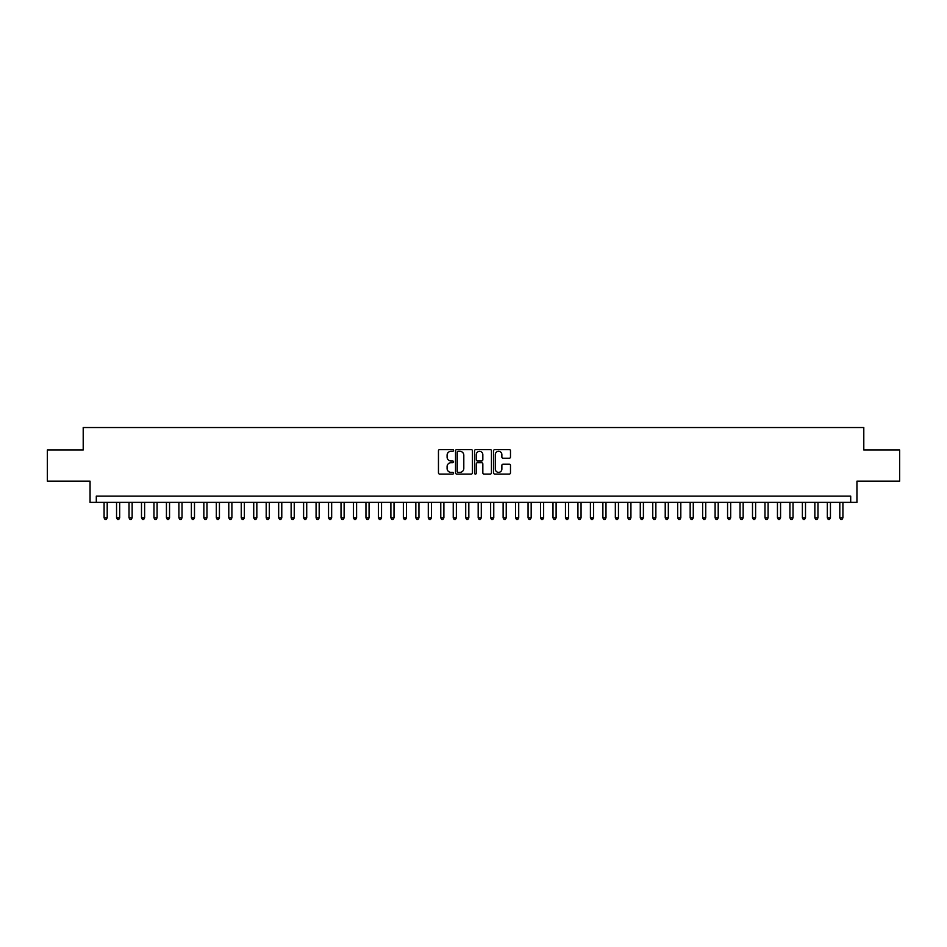 <?xml version="1.0" encoding="UTF-8"?>
<svg xmlns="http://www.w3.org/2000/svg" width="947" height="947" viewBox="0 0 947 947"><rect width="100%" height="100%" fill="white"/><g stroke="black" fill="none" stroke-linecap="round" stroke-linejoin="round"><path stroke-width="1.42" d="M453.554 450.452A0.852 0.852 0 0 0 452.69 449.6L439.692 449.6A1.219 1.219 0 0 0 438.461 450.819L438.461 472.861A1.219 1.219 0 0 0 439.692 474.08L452.69 474.08A0.852 0.852 0 0 0 453.554 473.228A0.852 0.852 0 0 0 452.69 472.364L451.009 472.364A3.918 3.918 0 0 1 447.091 468.445L447.091 466.611A3.918 3.918 0 0 1 451.009 462.692L452.69 462.692A0.852 0.852 0 0 0 453.554 461.84A0.852 0.852 0 0 0 452.69 460.988L451.009 460.988A3.918 3.918 0 0 1 447.091 457.07L447.091 455.235A3.918 3.918 0 0 1 451.009 451.317L452.69 451.317A0.852 0.852 0 0 0 453.554 450.452M509.273 458.23A1.219 1.219 0 0 0 510.492 457.01L510.492 450.819A1.219 1.219 0 0 0 509.273 449.6L494.831 449.6A1.219 1.219 0 0 0 493.6 450.819L493.6 472.861A1.219 1.219 0 0 0 494.831 474.08L509.273 474.08A1.219 1.219 0 0 0 510.492 472.861L510.492 465.391A1.219 1.219 0 0 0 509.273 464.172L503.094 464.172A1.219 1.219 0 0 0 501.863 465.391L501.863 469.096A3.279 3.279 0 0 1 498.596 472.364A3.279 3.279 0 0 1 495.317 469.096L495.317 454.584A3.279 3.279 0 0 1 498.596 451.317A3.279 3.279 0 0 1 501.863 454.584L501.863 457.01A1.219 1.219 0 0 0 503.094 458.23L509.273 458.23M850.702 502.372L856.94 502.372L856.94 481.171L899.65 481.171L899.65 449.991L863.794 449.991L863.794 427.547L83.206 427.547L83.206 449.991L47.35 449.991L47.35 481.171L90.06 481.171L90.06 502.372L850.702 502.372L850.702 496.133L96.298 496.133L96.298 502.372M472.435 450.819A1.219 1.219 0 0 0 471.204 449.6L456.762 449.6A1.219 1.219 0 0 0 455.543 450.819L455.543 472.861A1.219 1.219 0 0 0 456.762 474.08L471.204 474.08A1.219 1.219 0 0 0 472.435 472.861L472.435 450.819M475.796 449.6L490.238 449.6A1.219 1.219 0 0 1 491.457 450.819L491.457 472.861A1.219 1.219 0 0 1 490.238 474.08L484.059 474.08A1.219 1.219 0 0 1 482.828 472.861L482.828 463.923A1.219 1.219 0 0 0 481.609 462.692L477.513 462.692A1.219 1.219 0 0 0 476.282 463.923L476.282 473.228A0.852 0.852 0 0 1 475.43 474.08A0.852 0.852 0 0 1 474.565 473.228L474.565 450.819A1.219 1.219 0 0 1 475.796 449.6M458.111 451.317A0.852 0.852 0 0 0 457.247 452.169L457.247 471.511A0.852 0.852 0 0 0 458.111 472.364L459.887 472.364A3.918 3.918 0 0 0 463.805 468.445L463.805 455.235A3.918 3.918 0 0 0 459.887 451.317L458.111 451.317M482.828 454.655A3.279 3.279 0 0 0 479.561 451.376A3.279 3.279 0 0 0 476.282 454.655L476.282 459.757A1.219 1.219 0 0 0 477.513 460.988L481.609 460.988A1.219 1.219 0 0 0 482.828 459.757L482.828 454.655M104.087 502.372L104.087 517.831L107.2 517.831L107.2 502.372M107.2 517.831L106.265 519.453L105.022 519.453L104.087 517.831M116.552 502.372L116.552 517.831L119.677 517.831L119.677 502.372M119.677 517.831L118.742 519.453L117.487 519.453L116.552 517.831M129.029 502.372L129.029 517.831L132.142 517.831L132.142 502.372M132.142 517.831L131.207 519.453L129.964 519.453L129.029 517.831M141.494 502.372L141.494 517.831L144.619 517.831L144.619 502.372M144.619 517.831L143.684 519.453L142.429 519.453L141.494 517.831M153.97 502.372L153.97 517.831L157.084 517.831L157.084 502.372M157.084 517.831L156.148 519.453L154.906 519.453L153.97 517.831M166.435 502.372L166.435 517.831L169.549 517.831L169.549 502.372M169.549 517.831L168.613 519.453L167.37 519.453L166.435 517.831M178.9 502.372L178.9 517.831L182.025 517.831L182.025 502.372M182.025 517.831L181.09 519.453L179.835 519.453L178.9 517.831M191.377 502.372L191.377 517.831L194.49 517.831L194.49 502.372M194.49 517.831L193.555 519.453L192.312 519.453L191.377 517.831M203.842 502.372L203.842 517.831L206.967 517.831L206.967 502.372M206.967 517.831L206.032 519.453L204.777 519.453L203.842 517.831M216.318 502.372L216.318 517.831L219.432 517.831L219.432 502.372M219.432 517.831L218.497 519.453L217.254 519.453L216.318 517.831M228.783 502.372L228.783 517.831L231.897 517.831L231.897 502.372M231.897 517.831L230.961 519.453L229.719 519.453L228.783 517.831M241.248 502.372L241.248 517.831L244.373 517.831L244.373 502.372M244.373 517.831L243.438 519.453L242.183 519.453L241.248 517.831M253.725 502.372L253.725 517.831L256.838 517.831L256.838 502.372M256.838 517.831L255.903 519.453L254.66 519.453L253.725 517.831M266.19 502.372L266.19 517.831L269.315 517.831L269.315 502.372M269.315 517.831L268.38 519.453L267.125 519.453L266.19 517.831M278.667 502.372L278.667 517.831L281.78 517.831L281.78 502.372M281.78 517.831L280.845 519.453L279.602 519.453L278.667 517.831M291.131 502.372L291.131 517.831L294.245 517.831L294.245 502.372M294.245 517.831L293.31 519.453L292.067 519.453L291.131 517.831M303.596 502.372L303.596 517.831L306.721 517.831L306.721 502.372M306.721 517.831L305.786 519.453L304.532 519.453L303.596 517.831M316.073 502.372L316.073 517.831L319.186 517.831L319.186 502.372M319.186 517.831L318.251 519.453L317.008 519.453L316.073 517.831M328.538 502.372L328.538 517.831L331.663 517.831L331.663 502.372M331.663 517.831L330.728 519.453L329.473 519.453L328.538 517.831M341.015 502.372L341.015 517.831L344.128 517.831L344.128 502.372M344.128 517.831L343.193 519.453L341.95 519.453L341.015 517.831M353.48 502.372L353.48 517.831L356.593 517.831L356.593 502.372M356.593 517.831L355.658 519.453L354.415 519.453L353.48 517.831M365.944 502.372L365.944 517.831L369.07 517.831L369.07 502.372M369.07 517.831L368.134 519.453L366.88 519.453L365.944 517.831M378.421 502.372L378.421 517.831L381.534 517.831L381.534 502.372M381.534 517.831L380.599 519.453L379.356 519.453L378.421 517.831M390.886 502.372L390.886 517.831L394.011 517.831L394.011 502.372M394.011 517.831L393.076 519.453L391.821 519.453L390.886 517.831M403.363 502.372L403.363 517.831L406.476 517.831L406.476 502.372M406.476 517.831L405.541 519.453L404.298 519.453L403.363 517.831M415.828 502.372L415.828 517.831L418.941 517.831L418.941 502.372M418.941 517.831L418.006 519.453L416.763 519.453L415.828 517.831M428.293 502.372L428.293 517.831L431.418 517.831L431.418 502.372M431.418 517.831L430.483 519.453L429.228 519.453L428.293 517.831M440.769 502.372L440.769 517.831L443.883 517.831L443.883 502.372M443.883 517.831L442.947 519.453L441.704 519.453L440.769 517.831M453.234 502.372L453.234 517.831L456.359 517.831L456.359 502.372M456.359 517.831L455.424 519.453L454.169 519.453L453.234 517.831M465.711 502.372L465.711 517.831L468.824 517.831L468.824 502.372M468.824 517.831L467.889 519.453L466.646 519.453L465.711 517.831M478.176 502.372L478.176 517.831L481.289 517.831L481.289 502.372M481.289 517.831L480.354 519.453L479.111 519.453L478.176 517.831M490.641 502.372L490.641 517.831L493.766 517.831L493.766 502.372M493.766 517.831L492.831 519.453L491.576 519.453L490.641 517.831M503.117 502.372L503.117 517.831L506.231 517.831L506.231 502.372M506.231 517.831L505.296 519.453L504.053 519.453L503.117 517.831M515.582 502.372L515.582 517.831L518.707 517.831L518.707 502.372M518.707 517.831L517.772 519.453L516.517 519.453L515.582 517.831M528.059 502.372L528.059 517.831L531.172 517.831L531.172 502.372M531.172 517.831L530.237 519.453L528.994 519.453L528.059 517.831M540.524 502.372L540.524 517.831L543.637 517.831L543.637 502.372M543.637 517.831L542.702 519.453L541.459 519.453L540.524 517.831M552.989 502.372L552.989 517.831L556.114 517.831L556.114 502.372M556.114 517.831L555.179 519.453L553.924 519.453L552.989 517.831M565.466 502.372L565.466 517.831L568.579 517.831L568.579 502.372M568.579 517.831L567.644 519.453L566.401 519.453L565.466 517.831M577.93 502.372L577.93 517.831L581.056 517.831L581.056 502.372M581.056 517.831L580.12 519.453L578.866 519.453L577.93 517.831M590.407 502.372L590.407 517.831L593.52 517.831L593.52 502.372M593.52 517.831L592.585 519.453L591.342 519.453L590.407 517.831M602.872 502.372L602.872 517.831L605.985 517.831L605.985 502.372M605.985 517.831L605.05 519.453L603.807 519.453L602.872 517.831M615.337 502.372L615.337 517.831L618.462 517.831L618.462 502.372M618.462 517.831L617.527 519.453L616.272 519.453L615.337 517.831M627.814 502.372L627.814 517.831L630.927 517.831L630.927 502.372M630.927 517.831L629.992 519.453L628.749 519.453L627.814 517.831M640.279 502.372L640.279 517.831L643.404 517.831L643.404 502.372M643.404 517.831L642.468 519.453L641.214 519.453L640.279 517.831M652.755 502.372L652.755 517.831L655.869 517.831L655.869 502.372M655.869 517.831L654.933 519.453L653.69 519.453L652.755 517.831M665.22 502.372L665.22 517.831L668.333 517.831L668.333 502.372M668.333 517.831L667.398 519.453L666.155 519.453L665.22 517.831M677.685 502.372L677.685 517.831L680.81 517.831L680.81 502.372M680.81 517.831L679.875 519.453L678.62 519.453L677.685 517.831M690.162 502.372L690.162 517.831L693.275 517.831L693.275 502.372M693.275 517.831L692.34 519.453L691.097 519.453L690.162 517.831M702.627 502.372L702.627 517.831L705.752 517.831L705.752 502.372M705.752 517.831L704.817 519.453L703.562 519.453L702.627 517.831M715.103 502.372L715.103 517.831L718.217 517.831L718.217 502.372M718.217 517.831L717.281 519.453L716.039 519.453L715.103 517.831M727.568 502.372L727.568 517.831L730.682 517.831L730.682 502.372M730.682 517.831L729.746 519.453L728.503 519.453L727.568 517.831M740.033 502.372L740.033 517.831L743.158 517.831L743.158 502.372M743.158 517.831L742.223 519.453L740.968 519.453L740.033 517.831M752.51 502.372L752.51 517.831L755.623 517.831L755.623 502.372M755.623 517.831L754.688 519.453L753.445 519.453L752.51 517.831M764.975 502.372L764.975 517.831L768.1 517.831L768.1 502.372M768.1 517.831L767.165 519.453L765.91 519.453L764.975 517.831M777.451 502.372L777.451 517.831L780.565 517.831L780.565 502.372M780.565 517.831L779.63 519.453L778.387 519.453L777.451 517.831M789.916 502.372L789.916 517.831L793.03 517.831L793.03 502.372M793.03 517.831L792.094 519.453L790.852 519.453L789.916 517.831M802.381 502.372L802.381 517.831L805.506 517.831L805.506 502.372M805.506 517.831L804.571 519.453L803.316 519.453L802.381 517.831M814.858 502.372L814.858 517.831L817.971 517.831L817.971 502.372M817.971 517.831L817.036 519.453L815.793 519.453L814.858 517.831M827.323 502.372L827.323 517.831L830.448 517.831L830.448 502.372M830.448 517.831L829.513 519.453L828.258 519.453L827.323 517.831M839.8 502.372L839.8 517.831L842.913 517.831L842.913 502.372M842.913 517.831L841.978 519.453L840.735 519.453L839.8 517.831"/></g></svg>
